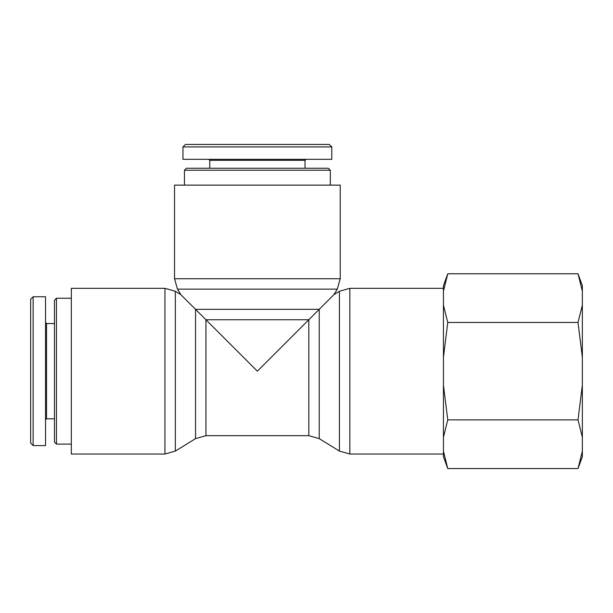 <?xml version="1.0" encoding="UTF-8"?>
<svg xmlns="http://www.w3.org/2000/svg" width="613" height="613" viewBox="0 0 613 613"><rect width="100%" height="100%" fill="white"/><g stroke="black" fill="none" stroke-linecap="round" stroke-linejoin="round"><path stroke-width="0.92" d="M330.315 170.238L328.33 168.253L186.436 168.253L184.452 170.238L330.315 170.238L330.315 185.118M257.383 144.438L185.471 144.438L182.988 146.921L331.779 146.921L329.296 144.438L257.383 144.438M182.965 146.921L182.965 159.319L331.802 159.319L331.802 146.921M306.002 159.319L305.013 160.315L209.753 160.315L208.765 159.319M209.753 160.315L209.753 168.253M56.45 298.24L54.465 300.224L54.465 442.119L56.45 444.103L56.45 298.24L71.33 298.24M56.45 444.103L71.33 444.103M33.133 330.522L33.133 411.821M30.65 299.259L30.65 443.084L33.133 445.567L33.133 296.776L30.65 299.259M33.133 445.59L45.531 445.59L45.531 296.753L33.133 296.753M45.531 419.79L46.527 418.802L46.527 323.541L45.531 322.553M46.527 323.541L54.465 323.541M177.479 289.137L337.28 289.137L340.238 278.723L174.529 278.723L177.479 289.137L180.912 294.7L195.539 309.327L195.539 438.624L175.349 451.068L164.935 454.026L71.33 454.026L71.33 288.317L164.935 288.317L164.935 454.026M195.539 309.327L257.383 371.171L319.227 309.327L308.814 319.741L308.814 435.667L319.227 438.624L319.227 309.327L195.539 309.327M339.418 291.267L339.418 451.068L349.831 454.026L349.831 288.317L339.418 291.267L333.855 294.7L319.227 309.327M174.529 278.723L174.529 185.118L340.238 185.118L340.238 278.723M349.831 288.317L443.437 288.317M578.013 273.781L582.35 285.689L582.35 291.167L578.013 273.781L447.766 273.781L443.437 291.167L443.437 285.689L447.766 273.781M582.35 305.09L582.35 357.256L578.013 322.476L582.35 305.09L582.35 291.167M582.35 385.087L582.35 437.253L578.013 419.867L582.35 385.087L582.35 357.256M447.766 468.562L443.437 456.654L443.437 451.176L447.766 468.562L578.013 468.562L582.35 451.176L582.35 437.253M582.35 451.176L582.35 456.654L578.013 468.562M447.766 419.867L443.437 437.253L443.437 385.087L447.766 419.867L578.013 419.867M447.766 322.476L443.437 357.256L443.437 305.09L447.766 322.476L578.013 322.476M443.437 291.167L443.437 305.09M443.437 437.253L443.437 451.176M443.437 357.256L443.437 385.087M175.349 451.068L175.349 291.267L164.935 288.317M195.539 438.624L205.953 435.667L205.953 319.741L308.814 319.741M184.452 170.238L184.452 185.118M305.013 160.315L305.013 168.253M46.527 418.802L54.465 418.802M180.912 294.7L175.349 291.267M205.953 435.667L308.814 435.667M333.855 294.7L337.28 289.137M319.227 438.624L339.418 451.068M349.831 454.026L443.437 454.026"/></g></svg>

